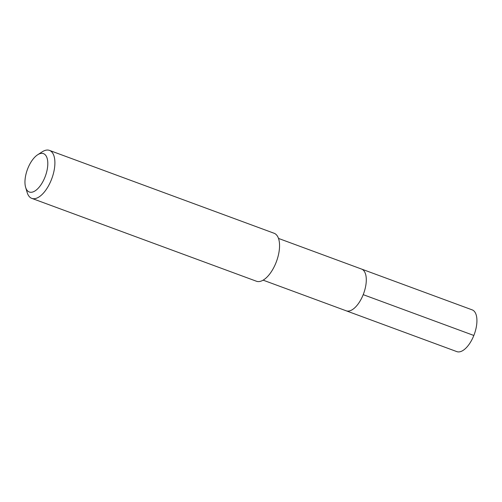 <?xml version="1.0" encoding="UTF-8"?>
<svg xmlns="http://www.w3.org/2000/svg" width="502" height="502" viewBox="0 0 502 502"><rect width="100%" height="100%" fill="white"/><g stroke="black" fill="none" stroke-linecap="round" stroke-linejoin="round"><path stroke-width="0.75" d="M263.117 280.154L456.807 351.607A22.239 10.404 -69.8 0 0 474.057 334.903A22.239 10.404 -69.8 0 0 472.721 310.104A22.239 10.404 -69.8 0 0 472.2 309.878L361.565 269.066A22.239 10.404 110.2 0 1 362.086 269.292A22.239 10.404 110.2 0 1 363.423 294.097A22.239 10.404 110.2 0 1 346.173 310.794A22.239 10.404 110.2 0 1 345.658 310.569M346.173 310.794A22.239 10.404 -69.8 0 0 363.423 294.097A22.239 10.404 -69.8 0 0 362.086 269.292A22.239 10.404 -69.8 0 0 361.565 269.066L278.51 238.425M31.777 198.359L256.434 281.233A25.564 11.96 -69.8 0 0 276.257 262.038A25.564 11.96 -69.8 0 0 274.719 233.524A25.564 11.96 -69.8 0 0 274.13 233.267L49.466 150.393A25.564 11.96 110.2 0 1 50.062 150.656A25.564 11.96 110.2 0 1 51.599 179.164A25.564 11.96 110.2 0 1 31.777 198.359A25.564 11.96 110.2 0 1 31.18 198.102A25.564 11.96 110.2 0 1 27.177 192.53L25.627 187.334A20.45 9.569 110.2 0 1 37.631 154.785A20.45 9.569 110.2 0 1 43.938 153.832A20.45 9.569 110.2 0 1 44.967 177.156A20.45 9.569 110.2 0 1 28.834 191.789A20.45 9.569 110.2 0 1 25.627 187.334M37.631 154.785L42.187 151.842A25.564 11.96 110.2 0 1 49.466 150.393M473.838 335.468L363.203 294.655"/></g></svg>
